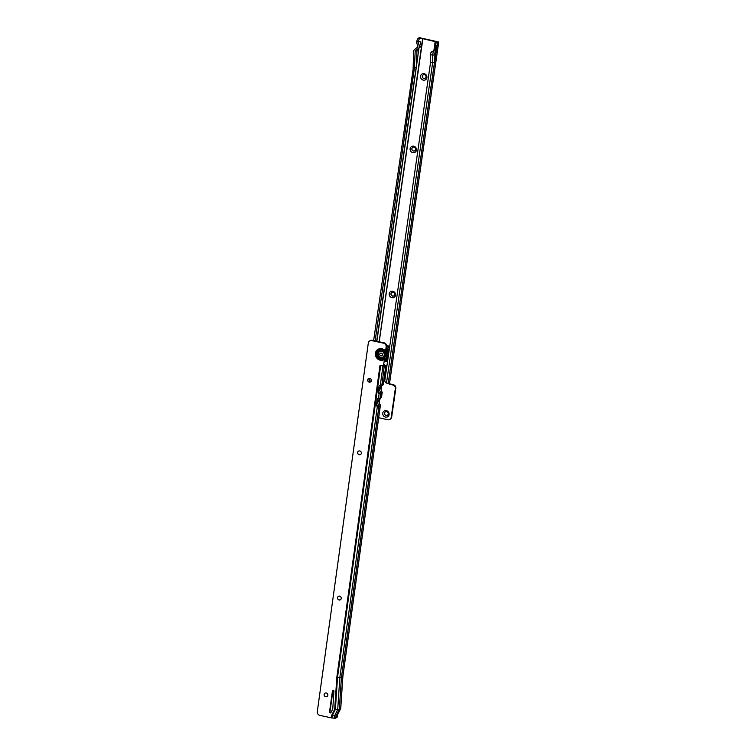 <?xml version="1.0" encoding="UTF-8"?>
<svg xmlns="http://www.w3.org/2000/svg" width="756" height="756" viewBox="0 0 756 756"><rect width="100%" height="100%" fill="white"/><g stroke="black" fill="none" stroke-linecap="round" stroke-linejoin="round"><path stroke-width="1.13" d="M423.275 80.117A3.364 3.118 55.8 0 1 420.572 76.195A3.364 3.118 55.8 0 1 424.201 73.691A3.364 3.118 55.8 0 1 426.894 77.613A3.364 3.118 55.8 0 1 423.275 80.117M424.437 74.721A1.975 1.833 -124.2 0 0 422.339 76.942A1.975 1.833 -124.2 0 0 425.278 78.246A1.975 1.833 -124.2 0 0 424.437 74.721M412.823 152.636A3.364 3.118 55.8 0 1 410.121 148.715A3.364 3.118 55.8 0 1 413.749 146.21A3.364 3.118 55.8 0 1 416.443 150.132A3.364 3.118 55.8 0 1 412.823 152.636M413.986 147.24A1.975 1.833 -124.2 0 0 411.888 149.461A1.975 1.833 -124.2 0 0 414.827 150.765A1.975 1.833 -124.2 0 0 413.986 147.24M391.92 297.675A3.364 3.118 55.8 0 1 389.217 293.753A3.364 3.118 55.8 0 1 392.846 291.249A3.364 3.118 55.8 0 1 395.549 295.171A3.364 3.118 55.8 0 1 391.92 297.675M393.092 292.279A1.975 1.833 -124.2 0 0 390.994 294.5A1.975 1.833 -124.2 0 0 393.923 295.804A1.975 1.833 -124.2 0 0 393.092 292.279M385.465 417.085A3.364 3.118 55.8 0 1 382.763 413.173A3.364 3.118 55.8 0 1 386.392 410.659A3.364 3.118 55.8 0 1 389.094 414.581A3.364 3.118 55.8 0 1 385.465 417.085M386.628 411.689A1.975 1.833 -124.2 0 0 384.539 413.91A1.975 1.833 -124.2 0 0 387.469 415.214A1.975 1.833 -124.2 0 0 386.628 411.689M423.086 74.957A1.975 1.833 -124.2 0 0 423.955 78.463A1.975 1.833 -124.2 0 0 425.307 78.227M412.634 147.477A1.975 1.833 -124.2 0 0 413.504 150.973A1.975 1.833 -124.2 0 0 414.855 150.746M391.731 292.515A1.975 1.833 -124.2 0 0 392.6 296.012A1.975 1.833 -124.2 0 0 393.961 295.785M382.149 382.923A10.291 9.535 -124.2 0 0 382.205 382.555L381.742 385.844L381.147 385.825A1.824 0.482 -172.1 0 1 380.221 385.796L379.89 385.758A0.794 0.756 166.8 0 0 379.002 386.429L378.17 392.477A0.794 0.756 166.8 0 0 378.841 393.318L378.747 392.893A0.794 0.756 166.8 0 1 378.161 392.525A1.975 1.833 -124.2 0 0 378.614 392.695M385.276 411.925A1.975 1.833 -124.2 0 0 386.146 415.431A1.975 1.833 -124.2 0 0 387.507 415.195M433.868 50.671L435.172 41.637L421.205 38.31L419.542 38.773A3.166 0.85 102.6 0 0 418.276 41.656L416.783 41.325L416.584 42.506L417.737 45.936A1.191 1.096 -124.2 0 1 417.425 47.155L414.401 49.745A2.372 2.202 -124.2 0 0 413.664 51.304L413.088 69.41L373.634 340.578M433.528 50.879L431.166 52.003L430.23 54.819L434.142 55.046L436.543 48.176L434.653 48.979A1.578 0.652 -111.6 0 1 434.804 50.652L433.528 50.879L435.144 47.571L436.505 48.195L435.144 47.571M436.505 48.195L436.892 45.766L436.543 48.176L437.913 47.241L438.225 42.601A3.166 0.85 102.6 0 0 436.892 45.766L435.399 45.436A3.166 0.85 -77.4 0 1 436.732 42.27L437.044 42.062M435.399 45.436L435.324 45.955L436.779 46.305M435.05 47.836L435.324 45.955M435.513 54.111L434.142 55.046L434.473 62.531L435.843 61.595L437.913 47.241L435.513 54.111L435.843 61.595L389.614 382.404L388.263 383.197A1.824 0.482 -171.8 0 1 388.234 383.216L434.473 62.531A1.824 0.482 8.2 0 1 432.659 62.616L430.561 62.304L384.785 380.75A3.166 3.052 -167.5 0 0 386.477 383.112L388.234 383.216M415.167 51.484L416.991 50.246L416.925 51.597L417.189 49.764A0.794 0.737 55.8 0 1 417.236 49.726L415.413 50.964A0.794 0.737 -124.2 0 0 415.167 51.484L414.42 68.153L375.118 340.899M417.595 46.976L417.737 45.955M420.317 38.254L420.421 37.8A1.824 0.482 8.2 0 0 418.824 37.923L418.059 38.443A3.166 0.85 -77.4 0 0 416.783 41.325M419.882 41.268L418.125 42.459L418.276 41.656M414.42 68.153L416.386 66.944L418.909 48.289L417.114 49.509L420.26 47.137L418.437 48.375A2.769 2.57 -124.2 0 0 419.155 45.53L418.125 42.459M419.155 45.53L420.979 44.292L419.939 41.259M368.106 378.926L367.841 380.769M369.722 378.35L369.193 382.063M418.437 48.375L415.413 50.964M416.698 41.731L418.181 42.071M381.147 389.586A3.364 3.118 55.8 0 1 381.648 391.362M378.699 417.718L387.771 419.741A3.166 2.929 -124.2 0 0 391.183 417.388L395.322 388.678A3.166 2.929 -124.2 0 0 392.78 384.993L389.879 384.35A1.191 1.096 55.8 0 1 388.915 383.027M389.472 382.375L389.416 383.037L389.614 382.404L389.416 383.037L387.979 383.008M421.158 38.14L422.67 38.443A1.824 0.482 -171.8 0 1 423.351 38.556L435.664 41.306A1.824 0.482 -171.8 0 1 436.259 41.476L437.129 41.788M420.421 37.8L421.205 38.31M435.172 41.637L436.836 41.845M389.425 382.99A1.191 1.096 -124.2 0 0 390.37 384.01L393.271 384.662A3.166 2.929 55.8 0 1 395.813 388.348L391.674 417.047A3.166 2.929 55.8 0 1 390.483 419.004L389.992 419.334M438.622 42.327A1.824 0.482 8.2 0 0 438.707 42.213A1.824 0.482 8.2 0 0 438.074 41.731M416.225 66.925L376.658 341.23M418.909 48.289L417.236 49.726M416.925 51.597L416.254 66.745M416.991 50.246A0.794 0.737 55.8 0 1 417.189 49.764M420.979 44.292A2.769 2.57 55.8 0 1 420.26 47.137M430.561 62.304L430.23 54.819L431.043 52.495L434.804 50.652M386.477 383.112L432.659 62.616L432.328 55.131L433.679 51.247M431.166 52.003L431.043 52.495M436.486 48.252L434.832 50.643M327.093 696.522A1.975 1.833 -124.2 0 0 326.242 692.987A1.975 1.833 -124.2 0 0 324.163 695.218A1.975 1.833 -124.2 0 0 327.093 696.522A1.975 1.833 55.8 0 1 324.23 695.199A1.975 1.833 55.8 0 1 324.9 693.224M340.531 599.688A1.975 1.833 55.8 0 1 337.63 598.383A1.975 1.833 55.8 0 1 338.301 596.418M360.631 454.469A1.975 1.833 55.8 0 1 357.73 453.175A1.975 1.833 55.8 0 1 358.401 451.2M370.676 381.865A1.975 1.833 55.8 0 1 367.775 380.57A1.975 1.833 55.8 0 1 368.455 378.595M385.39 353.742A4.375 4.054 -124.2 0 0 377.206 353.421A4.375 4.054 -124.2 0 0 385.002 356.567L386.127 346.843A3.166 2.929 55.8 0 0 383.566 343.177L384.057 342.837A3.166 2.929 55.8 0 1 386.618 346.513L383.585 365.016M385.002 356.567L383.49 365.082A1.191 1.096 -124.2 0 0 382.716 365.961L379.994 365.384A1.824 0.482 7.9 0 0 380.448 365.469M339.642 596.182A1.975 1.833 -124.2 0 0 337.563 598.412A1.975 1.833 -124.2 0 0 340.493 599.706A1.975 1.833 -124.2 0 0 339.642 596.182M359.743 450.963A1.975 1.833 -124.2 0 0 357.664 453.194A1.975 1.833 -124.2 0 0 360.593 454.498A1.975 1.833 -124.2 0 0 359.743 450.963M369.797 378.359A1.975 1.833 -124.2 0 0 367.709 380.589A1.975 1.833 -124.2 0 0 370.648 381.884A1.975 1.833 -124.2 0 0 369.797 378.359M330.155 712.927A0.794 0.737 -124.2 0 0 330.939 712.568L332.432 709.591A3.96 3.667 -124.2 0 0 332.82 708.164L333.944 691.097A0.794 0.737 -124.2 0 0 332.451 690.833L329.521 712.01A0.794 0.737 -124.2 0 0 330.155 712.927M333.037 690.228A0.794 0.737 -124.2 0 0 332.942 690.493L330.013 711.67A0.794 0.737 -124.2 0 0 330.92 712.606M369.523 341.013L370.015 340.682A3.166 2.929 55.8 0 1 372.217 340.266L371.725 340.606A3.166 2.929 -124.2 0 0 368.323 342.988L317.293 711.689A3.166 2.929 -124.2 0 0 319.854 715.365L331.222 717.831A1.824 0.482 7.9 0 0 331.903 717.945L334.209 718.2A1.824 0.482 7.9 0 0 335.806 718.077L337.176 717.142A1.824 0.482 7.9 0 0 337.204 717.123L336.477 716.329M384.057 342.837L372.217 340.266M383.434 365.101A1.191 1.096 -124.2 0 0 383.207 365.63L382.716 365.961M340.682 708.268A1.824 0.482 -172.1 0 1 340.758 708.419A1.824 0.482 -172.1 0 1 340.739 708.476A1.824 0.482 -172.1 0 1 340.663 708.552L339.293 709.487A1.824 0.482 -172.1 0 1 337.696 709.61L335.399 709.355A1.824 0.482 -172.1 0 1 334.71 709.241L331.534 715.563A1.824 0.482 7.9 0 0 332.224 715.677L334.521 715.932A1.824 0.482 7.9 0 0 336.118 715.809L337.488 714.874A1.824 0.482 7.9 0 0 337.563 714.798A1.824 0.482 7.9 0 0 337.582 714.751A1.824 0.482 7.9 0 0 337.573 714.703M334.71 709.241L336.826 677.367L380.013 365.375M383.566 343.177L371.725 340.606M342.818 676.412A1.824 0.482 -172.1 0 1 342.865 676.544A1.824 0.482 -172.1 0 1 342.865 676.554A1.824 0.482 -172.1 0 1 342.78 676.677L341.41 677.612A1.824 0.482 -172.1 0 1 339.813 677.735L377.395 406.218A1.824 0.482 7.9 0 0 378.312 406.246L378.954 405.981L378.605 408.533A10.291 9.535 55.8 0 1 378.558 408.892L378.605 408.533M380.315 396.153A10.291 9.535 -124.2 0 0 380.362 395.842L379.956 398.705L379.361 398.686A1.824 0.482 -172.1 0 1 378.444 398.648L378.113 398.62A0.794 0.756 166.8 0 0 377.225 399.281L376.384 405.339A0.794 0.756 166.8 0 0 376.96 405.745L378.312 406.246M380.306 405.093L379.881 404.999A10.291 9.535 55.8 0 1 379.909 407.975L380.448 405.055A1.824 0.482 7.9 0 0 380.448 405.036A1.824 0.482 7.9 0 0 379.805 404.564M383.5 366.065L385.059 365.356A3.166 2.608 -105.6 0 0 384.681 365.422L384.322 365.498M381.118 389.51L381.563 386.297M379.285 402.75L379.729 399.527M378.643 401.379L378.756 400.557M380.476 388.14L380.589 387.318M384.19 365.592A3.166 2.608 -105.6 0 0 383.821 365.668A3.166 2.608 -105.6 0 0 383.462 365.8L384.464 366.698L385.806 365.828A1.824 0.482 7.9 0 0 385.834 365.81L384.322 365.507M378.595 392.855L378.718 392.005M331.903 717.945L332.224 715.677L335.399 709.355L337.507 677.48L339.813 677.735L337.696 709.61L334.521 715.932L334.209 718.2M376.384 405.339A0.794 0.756 166.8 0 0 377.064 406.18L377.291 405.783M380.684 365.526L337.507 677.48A1.824 0.482 -172.1 0 1 336.826 677.367M380.391 395.615L380.429 395.293A10.291 9.535 55.8 0 1 380.391 395.615L381.582 394.802M378.444 398.648L379.172 393.356A1.824 0.482 7.9 0 0 380.098 393.394L380.731 393.129L380.429 395.293M379.068 392.931L380.098 393.394M379.503 398.677A10.291 9.535 -124.2 0 1 377.452 401.427A0.794 0.737 -124.2 0 0 377.32 402.362A10.291 9.535 55.8 0 1 378.529 405.906L377.433 405.802M377.452 401.427L378.803 400.5A10.291 9.535 -124.2 0 0 380.901 397.665L382.224 392.194A1.824 0.482 7.9 0 0 382.234 392.184A1.824 0.482 7.9 0 0 381.714 391.759M382.092 392.232L381.771 392.166A10.291 9.535 55.8 0 1 381.752 394.689L380.438 395.586M381.137 385.825A10.291 9.535 -124.2 0 1 379.285 388.187A0.794 0.737 55.8 0 0 379.153 389.123A10.291 9.535 55.8 0 1 380.41 393.063L379.21 392.94M382.555 384.776L383.103 384.899L383.557 381.638A10.291 9.535 -124.2 0 1 382.555 384.776A10.291 9.535 -124.2 0 1 380.637 387.27A0.794 0.737 55.8 0 0 380.514 388.206A10.291 9.535 55.8 0 1 381.771 392.166M381.204 385.702L381.742 385.844L381.147 385.825M383.557 381.638L382.205 382.555A1.824 0.482 7.9 0 0 382.252 382.527L384.171 366.651M380.221 385.796L382.99 365.772A1.824 0.482 7.9 0 0 383.462 365.8L382.952 365.337M378.803 400.5A0.794 0.737 -124.2 0 0 378.68 401.436A10.291 9.535 55.8 0 1 379.881 404.999L380.448 405.055M337.573 714.77L337.204 717.123M383.273 384.615A1.824 0.482 -172.1 0 1 383.273 384.634L385.891 365.715M378.548 408.892L379.909 407.975M380.901 397.665A10.291 9.535 -124.2 0 0 381.714 394.915M378.378 390.937A8.703 8.061 55.8 0 1 378.888 392.903M377.206 399.385A8.703 8.061 -124.2 0 0 377.726 398.667M376.545 404.176A8.703 8.061 55.8 0 1 376.989 405.755M386.146 350.302A3.96 3.667 55.8 0 1 386.694 351.049M387.242 353.307A3.96 3.667 55.8 0 1 387.091 354.214M386.429 355.452A3.96 3.667 55.8 0 1 385.834 356.029L385.862 356.01A3.96 3.667 55.8 0 0 386.288 355.67M386.032 351.275A3.96 3.667 55.8 0 1 385.494 356.227M386.25 349.159A6.057 5.613 55.8 0 1 384.908 359.024M386.089 358.098A5.812 5.386 55.8 0 1 385.012 358.609M384.984 358.713A5.812 5.386 -124.2 0 0 386.231 349.319M386.751 355.792L386.656 356.473L386.751 355.792M386.637 355.792L386.996 356.331M387.308 351.795L387.214 352.476L387.308 351.795M387.185 351.786L387.554 352.324M387.223 350.51A1.068 0.992 55.8 0 1 386.165 351.294L386.118 351.096A0.926 0.86 55.8 0 0 387.148 350.406M387.582 351.162A1.569 1.446 55.8 0 1 386.647 351.625L386.165 351.294M386.373 356.199A1.569 1.446 55.8 0 0 386.042 355.963L385.447 356.473A1.068 0.992 55.8 0 1 386.231 357.664L386.807 357.257A1.257 1.257 0 0 1 386.779 357.493M386.618 356.463A1.569 1.446 55.8 0 1 386.902 357.115L386.231 357.664M388.036 354.942L387.932 355.178A1.068 0.992 55.8 0 1 386.599 354.772L386.703 354.564A0.926 0.86 55.8 0 0 388.036 354.942L388.168 355.207M387.932 355.178L387.941 355.603A1.569 1.446 55.8 0 1 386.628 355.112L386.628 355.112A4.111 3.808 -124.2 0 1 386.042 355.963M386.798 353.373A1.068 0.992 55.8 0 1 388.149 353.553L388.206 353.723A0.926 0.86 55.8 0 0 386.855 353.524L386.959 352.683A1.569 1.446 55.8 0 1 388.083 352.655M388.329 352.778L388.149 353.553M387.771 355.944A5.538 5.131 55.8 0 1 386.902 357.115M386.959 352.683A4.111 3.808 -124.2 0 0 386.647 351.625M385.447 356.558A0.926 0.86 55.8 0 1 386.118 357.749M386.514 359.393A7.125 6.596 55.8 0 1 384.719 360.196M386.382 348.204A7.125 6.596 55.8 0 1 388.849 351.805M387.96 357.966A7.125 6.596 55.8 0 1 386.439 359.45A7.125 6.596 55.8 0 1 384.719 360.262M381.685 351.323A3.166 2.929 -124.2 0 0 378.35 354.895A3.166 2.929 -124.2 0 0 383.046 356.964A3.166 2.929 -124.2 0 0 381.685 351.323M380.92 355.821A1.417 1.314 55.8 0 1 379.767 354.167A1.417 1.314 55.8 0 1 381.298 353.099A1.417 1.314 55.8 0 1 382.441 354.753A1.417 1.314 55.8 0 1 380.92 355.821M383.075 356.945A3.166 2.929 -124.2 0 0 381.742 351.285A3.166 2.929 -124.2 0 0 379.512 351.71M416.386 66.944L376.857 341.277M371.309 379.748L371.064 381.487M422.67 38.443L379.125 341.769M371.158 379.389L370.818 381.752M422.859 38.896L379.21 341.788M436.732 42.27L438.225 42.601M419.542 38.773L418.059 38.443M433.963 50.576L435.248 41.665L436.259 41.476M389.879 384.35L390.37 384.01M392.78 384.993L393.271 384.662M395.322 388.678L395.813 388.348M391.183 417.388L391.674 417.047M385.38 353.865A4.328 4.007 -124.2 0 0 377.253 353.43A4.328 4.007 -124.2 0 0 385.021 356.435M385.437 352.334A5.122 4.753 -124.2 0 0 376.337 353.373A5.122 4.753 -124.2 0 0 384.634 358.183M385.532 351.124A6.01 5.575 -124.2 0 0 375.42 353.25A6.01 5.575 -124.2 0 0 384.369 359.506M331.222 717.831L331.534 715.563M335.806 718.077L336.118 715.809L339.293 709.487L341.41 677.612L378.605 408.864M337.176 717.142L337.488 714.874L340.663 708.552L342.78 676.677L380.362 405.131M381.402 397.618L382.139 392.279M383.188 384.766L385.806 365.828M383.623 364.94L384.114 364.6M386.127 346.843L386.618 346.513M384.568 366.679L383.935 366.537M330.013 711.67L329.521 712.01M332.942 690.493L332.451 690.833M377.32 402.362L378.68 401.436M379.153 389.123L380.514 388.206M379.285 388.187L380.637 387.27M386.477 347.533A7.758 7.182 55.8 0 1 389.019 350.633M387.79 359.138A7.758 7.182 55.8 0 1 384.624 360.933M386.647 346.163A8.703 8.061 55.8 0 1 389.302 348.677M387.582 360.584A8.703 8.061 55.8 0 1 384.502 361.774L387.582 360.584M386.42 344.887A8.703 8.061 55.8 0 1 389.52 347.108M389.68 382.451L438.707 42.213M380.448 405.036L342.865 676.554M383.547 365.063L384.039 364.723M382.234 392.184L381.496 397.476M340.739 708.476L337.563 714.798M340.758 708.419L342.865 676.544M386.392 344.83L389.538 347.023"/></g></svg>
